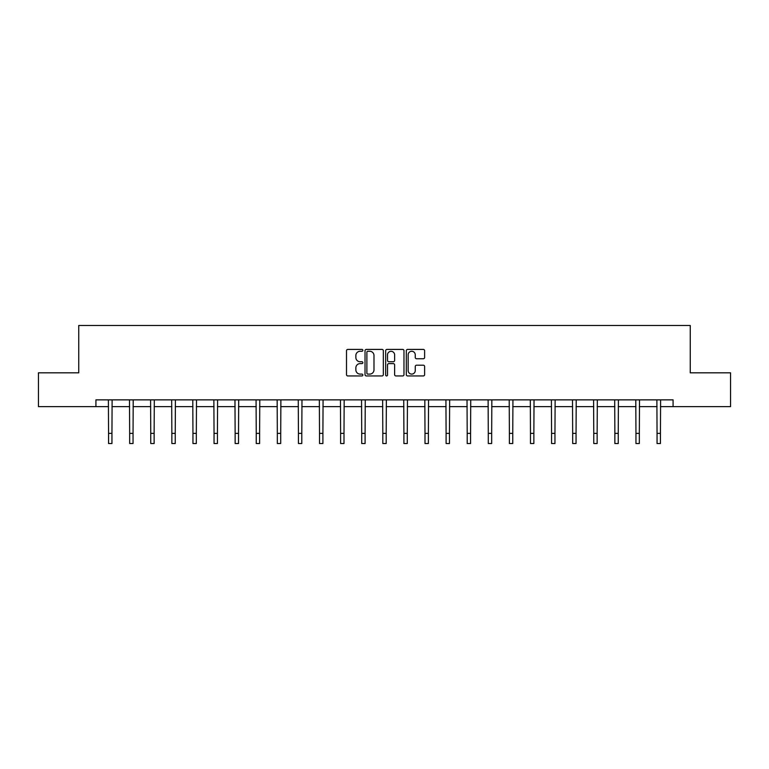 <?xml version="1.0" encoding="UTF-8"?>
<svg xmlns="http://www.w3.org/2000/svg" width="769" height="769" viewBox="0 0 769 769"><rect width="100%" height="100%" fill="white"/><g stroke="black" fill="none" stroke-linecap="round" stroke-linejoin="round"><path stroke-width="1.15" d="M362.862 350.337A0.932 0.932 0 0 0 361.939 349.405L347.828 349.405A1.327 1.327 0 0 0 346.502 350.731L346.502 374.628A1.327 1.327 0 0 0 347.828 375.954L361.939 375.954A0.932 0.932 0 0 0 362.862 375.022A0.932 0.932 0 0 0 361.939 374.099L360.113 374.099A4.249 4.249 0 0 1 355.864 369.851L355.864 367.861A4.249 4.249 0 0 1 360.113 363.612L361.939 363.612A0.932 0.932 0 0 0 362.862 362.68A0.932 0.932 0 0 0 361.939 361.747L360.113 361.747A4.249 4.249 0 0 1 355.864 357.508L355.864 355.509A4.249 4.249 0 0 1 360.113 351.27L361.939 351.27A0.932 0.932 0 0 0 362.862 350.337M423.296 358.767A1.327 1.327 0 0 0 424.623 357.441L424.623 350.731A1.327 1.327 0 0 0 423.296 349.405L407.628 349.405A1.327 1.327 0 0 0 406.301 350.731L406.301 374.628A1.327 1.327 0 0 0 407.628 375.954L423.296 375.954A1.327 1.327 0 0 0 424.623 374.628L424.623 366.534A1.327 1.327 0 0 0 423.296 365.198L416.587 365.198A1.327 1.327 0 0 0 415.26 366.534L415.26 370.543A3.547 3.547 0 0 1 411.713 374.099A3.547 3.547 0 0 1 408.156 370.543L408.156 354.817A3.547 3.547 0 0 1 411.713 351.27A3.547 3.547 0 0 1 415.26 354.817L415.26 357.441A1.327 1.327 0 0 0 416.587 358.767L423.296 358.767M95.923 406.628L38.45 406.628L38.45 372.821L78.746 372.821L78.746 325.489L690.254 325.489L690.254 372.821L730.55 372.821L730.55 406.628L673.077 406.628L673.077 399.87L95.923 399.87L95.923 406.628L108.564 406.628M383.337 350.731A1.327 1.327 0 0 0 382.01 349.405L366.352 349.405A1.327 1.327 0 0 0 365.025 350.731L365.025 374.628A1.327 1.327 0 0 0 366.352 375.954L382.01 375.954A1.327 1.327 0 0 0 383.337 374.628L383.337 350.731M386.99 349.405L402.648 349.405A1.327 1.327 0 0 1 403.975 350.731L403.975 374.628A1.327 1.327 0 0 1 402.648 375.954L395.948 375.954A1.327 1.327 0 0 1 394.622 374.628L394.622 364.939A1.327 1.327 0 0 0 393.295 363.612L388.845 363.612A1.327 1.327 0 0 0 387.518 364.939L387.518 375.022A0.932 0.932 0 0 1 386.586 375.954A0.932 0.932 0 0 1 385.663 375.022L385.663 350.731A1.327 1.327 0 0 1 386.99 349.405M111.947 406.628L129.663 406.628M133.047 406.628L150.753 406.628M154.136 406.628L171.852 406.628M175.236 406.628L192.952 406.628M196.326 406.628L214.042 406.628M217.425 406.628L235.141 406.628M238.525 406.628L256.24 406.628M259.614 406.628L277.33 406.628M280.714 406.628L298.43 406.628M301.804 406.628L319.519 406.628M322.903 406.628L340.619 406.628M344.003 406.628L361.718 406.628M365.092 406.628L382.808 406.628M386.192 406.628L403.908 406.628M407.282 406.628L424.997 406.628M428.381 406.628L446.097 406.628M449.481 406.628L467.196 406.628M470.57 406.628L488.286 406.628M491.67 406.628L509.386 406.628M512.76 406.628L530.475 406.628M533.859 406.628L551.575 406.628M554.958 406.628L572.674 406.628M576.048 406.628L593.764 406.628M597.148 406.628L614.864 406.628M618.247 406.628L635.953 406.628M639.337 406.628L657.053 406.628M660.436 406.628L673.077 406.628M367.813 351.27A0.932 0.932 0 0 0 366.88 352.192L366.88 373.167A0.932 0.932 0 0 0 367.813 374.099L369.735 374.099A4.249 4.249 0 0 0 373.984 369.851L373.984 355.509A4.249 4.249 0 0 0 369.735 351.27L367.813 351.27M394.622 354.884A3.547 3.547 0 0 0 391.075 351.327A3.547 3.547 0 0 0 387.518 354.884L387.518 360.421A1.327 1.327 0 0 0 388.845 361.747L393.295 361.747A1.327 1.327 0 0 0 394.622 360.421L394.622 354.884M108.391 399.87L108.564 433.36L111.947 433.36L112.12 399.87M108.564 433.36L108.564 443.511L111.947 443.511L111.947 433.36M129.49 399.87L129.663 433.36L133.047 433.36L133.21 399.87M129.663 433.36L129.663 443.511L133.047 443.511L133.047 433.36M150.589 399.87L150.753 433.36L154.136 433.36L154.309 399.87M150.753 433.36L150.753 443.511L154.136 443.511L154.136 433.36M171.679 399.87L171.852 433.36L175.236 433.36L175.409 399.87M171.852 433.36L171.852 443.511L175.236 443.511L175.236 433.36M192.779 399.87L192.952 433.36L196.326 433.36L196.499 399.87M192.952 433.36L192.952 443.511L196.326 443.511L196.326 433.36M213.869 399.87L214.042 433.36L217.425 433.36L217.598 399.87M214.042 433.36L214.042 443.511L217.425 443.511L217.425 433.36M234.968 399.87L235.141 433.36L238.525 433.36L238.688 399.87M235.141 433.36L235.141 443.511L238.525 443.511L238.525 433.36M256.067 399.87L256.24 433.36L259.614 433.36L259.787 399.87M256.24 433.36L256.24 443.511L259.614 443.511L259.614 433.36M277.157 399.87L277.33 433.36L280.714 433.36L280.887 399.87M277.33 433.36L277.33 443.511L280.714 443.511L280.714 433.36M298.257 399.87L298.43 433.36L301.804 433.36L301.977 399.87M298.43 433.36L298.43 443.511L301.804 443.511L301.804 433.36M319.346 399.87L319.519 433.36L322.903 433.36L323.076 399.87M319.519 433.36L319.519 443.511L322.903 443.511L322.903 433.36M340.446 399.87L340.619 433.36L344.003 433.36L344.166 399.87M340.619 433.36L340.619 443.511L344.003 443.511L344.003 433.36M361.545 399.87L361.718 433.36L365.092 433.36L365.265 399.87M361.718 433.36L361.718 443.511L365.092 443.511L365.092 433.36M382.635 399.87L382.808 433.36L386.192 433.36L386.365 399.87M382.808 433.36L382.808 443.511L386.192 443.511L386.192 433.36M403.735 399.87L403.908 433.36L407.282 433.36L407.455 399.87M403.908 433.36L403.908 443.511L407.282 443.511L407.282 433.36M424.834 399.87L424.997 433.36L428.381 433.36L428.554 399.87M424.997 433.36L424.997 443.511L428.381 443.511L428.381 433.36M445.924 399.87L446.097 433.36L449.481 433.36L449.654 399.87M446.097 433.36L446.097 443.511L449.481 443.511L449.481 433.36M467.023 399.87L467.196 433.36L470.57 433.36L470.743 399.87M467.196 433.36L467.196 443.511L470.57 443.511L470.57 433.36M488.113 399.87L488.286 433.36L491.67 433.36L491.843 399.87M488.286 433.36L488.286 443.511L491.67 443.511L491.67 433.36M509.213 399.87L509.386 433.36L512.76 433.36L512.933 399.87M509.386 433.36L509.386 443.511L512.76 443.511L512.76 433.36M530.312 399.87L530.475 433.36L533.859 433.36L534.032 399.87M530.475 433.36L530.475 443.511L533.859 443.511L533.859 433.36M551.402 399.87L551.575 433.36L554.958 433.36L555.131 399.87M551.575 433.36L551.575 443.511L554.958 443.511L554.958 433.36M572.501 399.87L572.674 433.36L576.048 433.36L576.221 399.87M572.674 433.36L572.674 443.511L576.048 443.511L576.048 433.36M593.591 399.87L593.764 433.36L597.148 433.36L597.321 399.87M593.764 433.36L593.764 443.511L597.148 443.511L597.148 433.36M614.691 399.87L614.864 433.36L618.247 433.36L618.411 399.87M614.864 433.36L614.864 443.511L618.247 443.511L618.247 433.36M635.79 399.87L635.953 433.36L639.337 433.36L639.51 399.87M635.953 433.36L635.953 443.511L639.337 443.511L639.337 433.36M656.88 399.87L657.053 433.36L660.436 433.36L660.609 399.87M657.053 433.36L657.053 443.511L660.436 443.511L660.436 433.36"/></g></svg>
